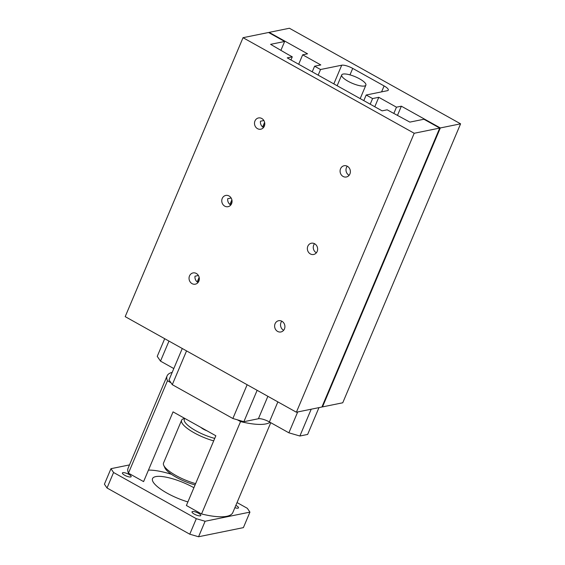 <?xml version="1.0" encoding="UTF-8"?>
<svg xmlns="http://www.w3.org/2000/svg" width="565" height="565" viewBox="0 0 565 565"><rect width="100%" height="100%" fill="white"/><g stroke="black" fill="none" stroke-linecap="round" stroke-linejoin="round"><path stroke-width="0.85" d="M192.517 511.516A4.76 1.307 -157.1 0 1 197.722 512.851A4.76 1.307 -157.1 0 1 200.78 515.534A4.76 1.307 -157.1 0 1 200.271 515.845A4.76 1.307 -157.1 0 1 195.066 514.51A4.76 1.307 -157.1 0 1 192.008 511.826A4.76 1.307 -157.1 0 1 192.517 511.516M235.852 505.371A4.76 1.307 -157.1 0 1 238.501 507.85A4.76 1.307 -157.1 0 1 237.992 508.168A4.76 1.307 -157.1 0 1 234.878 507.681M122.902 472.644A4.76 1.307 -157.1 0 1 128.114 473.979A4.76 1.307 -157.1 0 1 131.165 476.662A4.76 1.307 -157.1 0 1 130.663 476.98A4.76 1.307 -157.1 0 1 125.451 475.645A4.76 1.307 -157.1 0 1 122.4 472.962A4.76 1.307 -157.1 0 1 122.902 472.644M187.898 501.925A30.298 8.32 -157.1 0 1 152.536 478.611A30.298 8.32 -157.1 0 1 155.742 476.613A30.298 8.32 -157.1 0 1 193.901 487.715M205.109 521.255L196.309 518.698L189.762 534.193L198.562 536.75L205.109 521.255L249.935 512.123L243.395 527.625L198.562 536.75M189.762 534.193L107.025 487.998L113.572 472.502L110.959 468.689L104.412 484.184L107.025 487.998M237.039 502.568L247.322 508.309L249.935 512.123M110.959 468.689L129.491 464.91M170.948 382.731L167.466 380.782L128.446 473.152L143.595 481.606L173.052 411.871L215.844 435.763L186.386 505.498L201.536 513.959L240.549 421.589L237.349 419.802M148.447 470.115A43.738 12.006 -157.1 0 1 171.492 474.325M270.042 422.295A56.86 15.608 -157.1 0 1 240.549 421.589M270.769 422.705L232.829 512.533A56.86 15.608 -157.1 0 1 201.536 513.959M167.466 380.782A56.86 15.608 -157.1 0 1 167.085 375.916A56.86 15.608 -157.1 0 1 172.198 372.363M128.446 473.152A56.86 15.608 -157.1 0 1 128.071 468.279L167.085 375.916M196.309 518.698L113.572 472.502M198.859 281.158A5.742 5.12 78.5 0 1 195.321 284.174A5.742 5.12 78.5 0 1 190.186 281.949A5.742 5.12 78.5 0 1 189.501 275.939A5.742 5.12 78.5 0 1 193.032 272.923A5.742 5.12 78.5 0 1 198.174 275.148A5.742 5.12 78.5 0 1 198.859 281.158M198.407 275.501L195.003 276.193A5.742 5.12 -101.5 0 0 198.054 282.493M349.912 173.978A5.742 5.12 78.5 0 1 346.373 176.986A5.742 5.12 78.5 0 1 341.232 174.769A5.742 5.12 78.5 0 1 340.554 168.751A5.742 5.12 78.5 0 1 344.085 165.743A5.742 5.12 78.5 0 1 349.227 167.96A5.742 5.12 78.5 0 1 349.912 173.978M347.256 166.216A5.742 5.12 -101.5 0 0 347.2 166.28A5.742 5.12 -101.5 0 0 346.458 167.551A5.742 5.12 -101.5 0 0 349.106 175.312M284.442 328.95A5.742 5.12 78.5 0 1 280.911 331.959A5.742 5.12 78.5 0 1 275.769 329.741A5.742 5.12 78.5 0 1 275.084 323.724A5.742 5.12 78.5 0 1 278.623 320.715A5.742 5.12 78.5 0 1 283.764 322.933A5.742 5.12 78.5 0 1 284.442 328.95M281.794 321.188A5.742 5.12 -101.5 0 0 281.737 321.259A5.742 5.12 -101.5 0 0 280.996 322.523A5.742 5.12 -101.5 0 0 283.644 330.285M231.586 203.675A5.742 5.12 78.5 0 1 228.055 206.684A5.742 5.12 78.5 0 1 222.914 204.466A5.742 5.12 78.5 0 1 222.229 198.449A5.742 5.12 78.5 0 1 225.767 195.441A5.742 5.12 78.5 0 1 230.908 197.658A5.742 5.12 78.5 0 1 231.586 203.675M231.134 198.011L227.73 198.703A5.742 5.12 -101.5 0 0 230.788 205.01M317.177 251.46A5.742 5.12 78.5 0 1 313.646 254.476A5.742 5.12 78.5 0 1 308.504 252.251A5.742 5.12 78.5 0 1 307.819 246.241A5.742 5.12 78.5 0 1 311.35 243.225A5.742 5.12 78.5 0 1 316.492 245.45A5.742 5.12 78.5 0 1 317.177 251.46M314.521 243.706A5.742 5.12 -101.5 0 0 314.472 243.769A5.742 5.12 -101.5 0 0 313.723 245.033A5.742 5.12 -101.5 0 0 316.379 252.795M264.321 126.186A5.742 5.12 78.5 0 1 260.79 129.201A5.742 5.12 78.5 0 1 255.648 126.977A5.742 5.12 78.5 0 1 254.963 120.967A5.742 5.12 78.5 0 1 258.495 117.951A5.742 5.12 78.5 0 1 263.636 120.168A5.742 5.12 78.5 0 1 264.321 126.186M263.869 120.529L260.465 121.221A5.742 5.12 -101.5 0 0 263.523 127.521M262.654 126.956L264.611 122.33M229.927 204.445L231.883 199.819M197.192 281.928L199.148 277.302M286.582 53.661L292.274 56.839L287.225 57.87L382.11 110.846L387.166 109.822L409.872 122.111L423.927 119.25L439.732 128.071L414.209 133.269L243.035 37.693L268.559 32.495L284.647 41.478L270.593 44.338L286.582 53.661M290.961 59.954L292.274 56.839M280.989 50.144L284.647 41.478M243.035 37.693L125.197 316.64L296.378 412.224L321.902 407.026L439.732 128.071M296.378 412.224L414.209 133.269M182.269 348.513L169.013 379.899L172.283 384.673L232.872 418.503L243.875 421.702L258.403 418.743A8.75 2.401 -157.1 0 1 263.226 419.35A8.75 2.401 -157.1 0 1 269.399 421.935L288.885 432.818L299.881 436.011L311.209 409.201M318.971 407.619L307.643 434.436L299.881 436.011M297.699 411.949L288.885 432.818M172.283 384.673L186.549 350.9M247.145 384.73L232.872 418.503M243.875 421.702L257.132 390.309M164.697 338.696L157.239 356.367L160.502 361.134L168.977 341.083M160.502 361.134L173.801 368.557M440.333 127.951L401.362 106.192L396.468 107.188L378.783 97.307L372.575 98.571L366.184 95.005L387.364 90.697A8.75 2.401 22.9 0 0 388.289 90.118A8.75 2.401 22.9 0 0 384.094 85.922L352.715 68.4A8.75 2.401 22.9 0 0 341.719 65.208L320.539 69.516L314.599 66.204L320.807 64.94L302.663 54.812L307.558 53.816L269.159 32.375L289.414 28.25L460.588 123.827L440.333 127.951L322.502 406.899L342.75 402.781L460.588 123.827M318.166 75.145L320.539 69.516M312.226 71.826L314.599 66.204M298.673 64.262L302.663 54.812M269.004 32.742L269.159 32.375M397.548 115.225L401.362 106.192M322.057 406.652L322.502 406.899M393.925 113.205L396.468 107.188M374.786 106.757L378.783 97.307M370.202 104.2L372.575 98.571M363.811 100.626L366.184 95.005M197.983 282.458L199.304 279.329M230.718 204.968L232.038 201.846M263.445 127.485L264.766 124.357M364.496 86.007A13.122 3.602 -157.1 0 1 350.131 82.328A13.122 3.602 -157.1 0 1 341.712 74.933A13.122 3.602 -157.1 0 1 343.096 74.064A13.122 3.602 -157.1 0 1 357.461 77.744A13.122 3.602 -157.1 0 1 365.88 85.146A13.122 3.602 -157.1 0 1 364.496 86.007M195.624 483.633A26.244 7.204 -157.1 0 1 163.737 465.341L164.867 467.834A24.147 6.625 22.9 0 0 195.087 484.897M163.737 465.341A26.244 7.204 -157.1 0 1 163.525 463.025L181.598 420.247A26.244 7.204 22.9 0 0 213.69 440.862M184.635 418.34L183.399 418.778A26.244 7.204 22.9 0 0 181.598 420.247M214.728 438.405A24.147 6.625 -157.1 0 1 191.719 428.235A24.147 6.625 -157.1 0 1 184.868 418.467M206.924 430.784A6.893 1.893 -157.1 0 1 201.006 427.479M267.881 396.312L258.403 418.743M269.399 421.935L277.867 401.892M381.587 91.869L384.094 85.922M349.982 74.877L352.715 68.4M333.823 83.888L341.719 65.208M337.143 85.739L341.712 74.933M360.195 98.607L365.88 85.146"/></g></svg>
